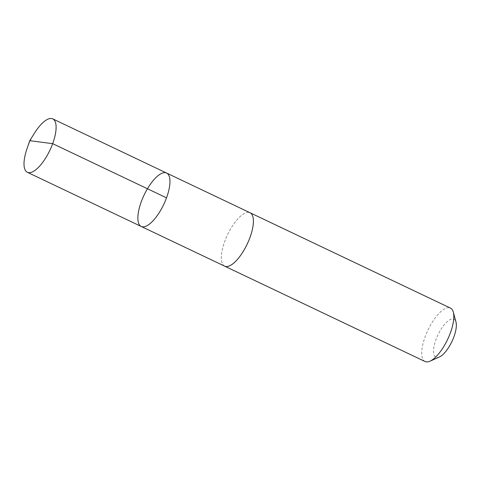 <?xml version="1.0" encoding="UTF-8"?>
<svg xmlns="http://www.w3.org/2000/svg" width="480" height="480" viewBox="0 0 480 480"><rect width="100%" height="100%" fill="white"/><g stroke="black" fill="none" stroke-linecap="round" stroke-linejoin="round"><path stroke-width="0.36" stroke-dasharray="2.4 1.8" d="M166.62 173.058A29.568 10.884 -64.6 0 0 144.084 195.078A29.568 10.884 -64.6 0 0 141.21 226.458M26.928 148.962A29.574 10.884 115.4 0 1 34.398 133.272M224.652 266.154A29.568 10.884 115.4 0 1 226.278 237.54A29.568 10.884 115.4 0 1 247.788 212.364A29.568 10.884 115.4 0 1 250.056 212.754M224.472 266.07A29.574 10.884 115.4 0 1 226.38 237.294A29.574 10.884 115.4 0 1 247.788 212.358A29.574 10.884 115.4 0 1 249.882 212.67M425.058 361.512A29.574 10.884 115.4 0 1 426.684 332.892A29.574 10.884 115.4 0 1 448.2 307.71A29.574 10.884 115.4 0 1 450.468 308.106M439.404 356.976A21.036 7.746 115.4 0 1 435.54 340.77A21.036 7.746 115.4 0 1 452.352 318.942A21.036 7.746 115.4 0 1 456 322.092"/><path stroke-width="0.72" d="M249.882 212.67A29.574 10.884 115.4 0 1 250.062 212.754A29.568 10.884 115.4 0 1 248.43 241.368A29.568 10.884 115.4 0 1 226.92 266.544A29.568 10.884 115.4 0 1 224.652 266.154L141.21 226.458A29.568 10.884 -64.6 0 0 143.484 226.848A29.568 10.884 -64.6 0 0 164.994 201.672A29.568 10.884 -64.6 0 0 166.62 173.058A29.568 10.884 -64.6 0 0 144.084 195.078A29.568 10.884 -64.6 0 0 141.21 226.458A29.568 10.884 -64.6 0 0 143.484 226.848A29.568 10.884 -64.6 0 0 164.994 201.672A29.568 10.884 -64.6 0 0 166.62 173.058L52.764 118.884A29.574 10.884 115.4 0 1 51.138 147.504A29.574 10.884 115.4 0 1 29.628 172.68A29.574 10.884 115.4 0 1 27.354 172.29A29.574 10.884 115.4 0 1 26.928 148.962L29.778 140.694L52.674 143.664L166.524 197.832M29.778 140.694L34.398 133.272A29.574 10.884 115.4 0 1 50.496 118.488A29.574 10.884 115.4 0 1 52.764 118.884M166.62 173.058L250.056 212.754A29.574 10.884 115.4 0 1 247.182 244.134A29.574 10.884 115.4 0 1 224.652 266.16A29.574 10.884 115.4 0 1 224.472 266.07M250.062 212.754L450.468 308.106A29.574 10.884 115.4 0 1 453.324 312.138A29.574 10.884 115.4 0 1 447.594 339.486A29.574 10.884 115.4 0 1 429.99 361.182A29.574 10.884 115.4 0 1 425.058 361.512L224.652 266.16M453.324 312.138L456 322.092A21.036 7.746 115.4 0 1 451.926 341.544A21.036 7.746 115.4 0 1 439.404 356.976L429.99 361.182M141.21 226.458L27.354 172.29"/></g></svg>
